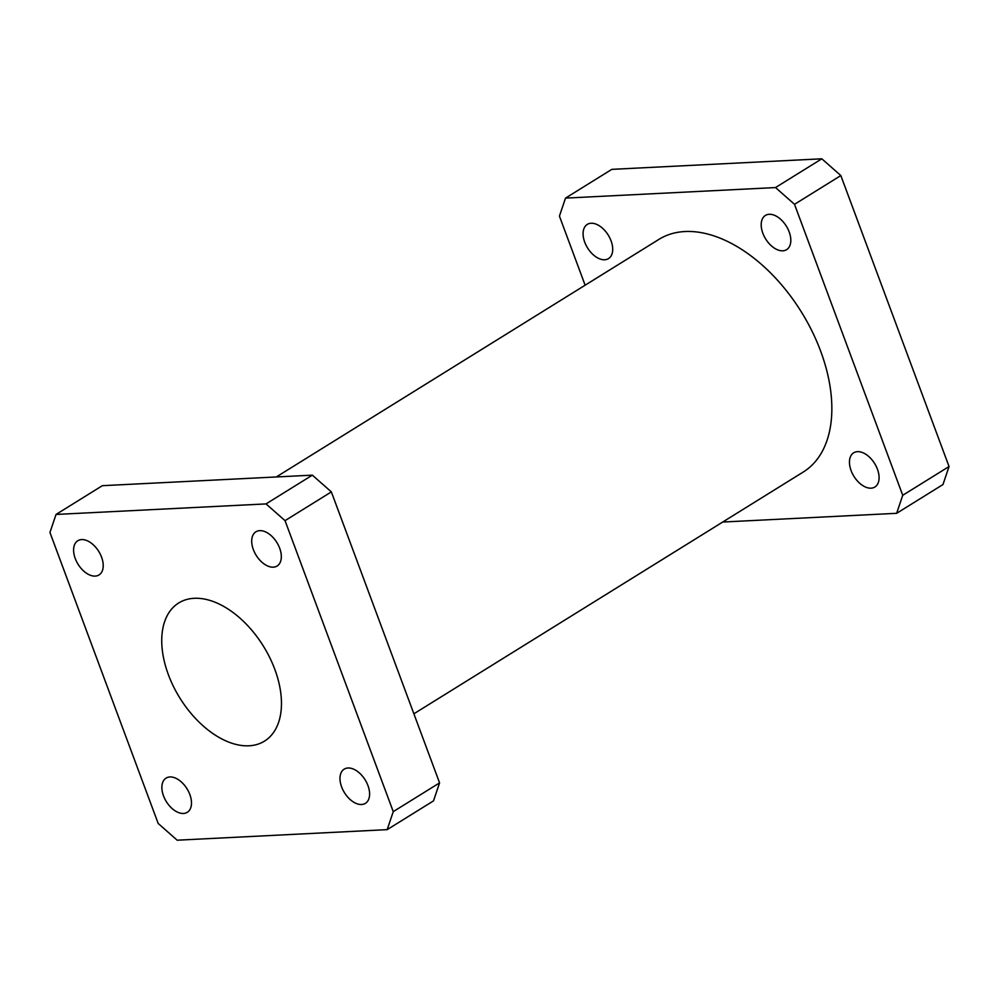 <?xml version="1.0" encoding="UTF-8"?>
<svg xmlns="http://www.w3.org/2000/svg" width="999" height="999" viewBox="0 0 999 999"><rect width="100%" height="100%" fill="white"/><g stroke="black" fill="none" stroke-linecap="round" stroke-linejoin="round"><path stroke-width="1.5" d="M281.468 702.634A81.319 49.163 -121.8 0 0 243.856 621.728A81.319 49.163 -121.8 0 0 178.784 602.921A81.319 49.163 -121.8 0 0 161.738 641.458A81.319 49.163 -121.8 0 0 199.438 722.452A81.319 49.163 -121.8 0 0 264.56 741.083A81.319 49.163 -121.8 0 0 281.468 702.634M101.586 557.18A20.117 12.163 -121.8 0 0 77.797 540.746A20.117 12.163 -121.8 0 0 75.237 558.503A20.117 12.163 -121.8 0 0 99.026 574.937A20.117 12.163 -121.8 0 0 101.586 557.18M279.683 548.239A20.117 12.163 -121.8 0 0 255.906 531.805A20.117 12.163 -121.8 0 0 253.346 549.562A20.117 12.163 -121.8 0 0 277.135 565.996A20.117 12.163 -121.8 0 0 279.683 548.239M367.957 785.589A20.117 12.163 -121.8 0 0 344.18 769.155A20.117 12.163 -121.8 0 0 341.621 786.912A20.117 12.163 -121.8 0 0 365.409 803.346A20.117 12.163 -121.8 0 0 367.957 785.589M189.847 794.542A20.117 12.163 -121.8 0 0 166.071 778.109A20.117 12.163 -121.8 0 0 163.511 795.866A20.117 12.163 -121.8 0 0 187.3 812.299A20.117 12.163 -121.8 0 0 189.847 794.542M413.873 713.798L803.296 472.003A136.888 82.767 -121.8 0 0 820.679 351.211A136.888 82.767 -121.8 0 0 658.878 239.41L276.298 476.96M611.063 240.846A20.117 12.163 -121.8 0 0 587.275 224.413A20.117 12.163 -121.8 0 0 584.727 242.17A20.117 12.163 -121.8 0 0 608.503 258.604A20.117 12.163 -121.8 0 0 611.063 240.846M789.173 231.893A20.117 12.163 -121.8 0 0 765.384 215.459A20.117 12.163 -121.8 0 0 762.836 233.217A20.117 12.163 -121.8 0 0 786.613 249.65A20.117 12.163 -121.8 0 0 789.173 231.893M877.447 469.255A20.117 12.163 -121.8 0 0 853.658 452.822A20.117 12.163 -121.8 0 0 851.098 470.579A20.117 12.163 -121.8 0 0 874.887 487.012A20.117 12.163 -121.8 0 0 877.447 469.255M949.05 466.533L942.969 484.552L896.652 513.311L902.734 495.292L949.05 466.533L840.833 175.562L794.517 204.32L775.511 187.562L565.509 198.114L559.428 216.121L585.127 285.202M902.734 495.292L794.517 204.32M775.511 187.562L821.827 158.804L611.825 169.355L565.509 198.114M722.702 522.04L896.652 513.311M821.827 158.804L840.833 175.562M266.034 503.908L312.35 475.149L102.348 485.689L56.031 514.448L49.95 532.467L158.167 823.438L177.173 840.196L387.175 829.645L393.256 811.638L285.04 520.654L266.034 503.908L56.031 514.448M312.35 475.149L331.356 491.895L285.04 520.654M393.256 811.638L439.572 782.879L331.356 491.895M439.572 782.879L433.491 800.886L387.175 829.645"/></g></svg>
